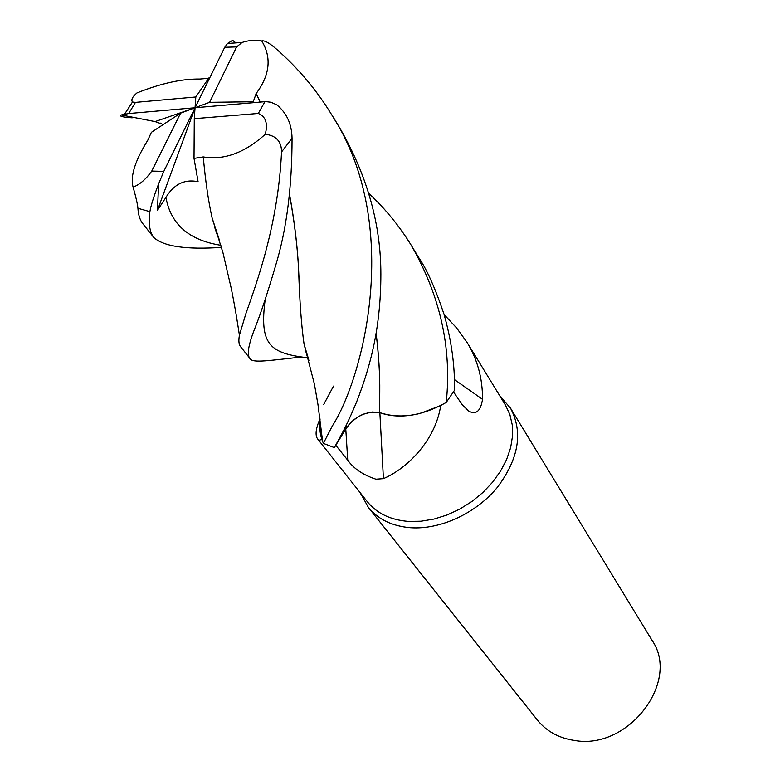<?xml version="1.0" encoding="UTF-8"?>
<svg xmlns="http://www.w3.org/2000/svg" width="780" height="780" viewBox="0 0 780 780"><rect width="100%" height="100%" fill="white"/><g stroke="black" fill="none" stroke-linecap="round" stroke-linejoin="round"><path stroke-width="1.17" d="M333.528 386.1L323.622 404.625M253.617 102.648L253.237 101.751L209.586 102.316L236.632 46.927L242.024 42.471C248.684 40.267 255.255 39.77 261.758 40.96C264.449 40.141 269.636 43.105 277.319 49.861C298.691 68.825 316.7 90.266 331.344 114.202C403.796 225.264 362.622 379.314 332.241 426.085L323.378 443.391L321.799 439.286L322.462 439.676M364.426 413.79L372.284 412.006L379.606 412.483L372.284 412.006L364.426 413.79C356.548 416.822 350.376 421.824 345.92 428.776L346.369 428.074M349.498 423.988L353.779 419.884M361.111 415.194L362.524 414.55M319.732 423.062L321.652 439.198L319.673 440.242L317.782 439.14L367.253 501.628C376.76 513.347 390.458 519.938 408.369 521.401L420.985 521.216L434.031 519.051L447.145 514.956L459.917 509.018L471.988 501.423L482.995 492.394L492.609 482.186L500.555 471.12L506.61 459.517L510.637 447.72L512.518 436.069L512.255 424.885L509.867 414.482L505.469 405.132L467.171 342.566C477.516 359.619 482.635 378.534 482.527 399.331C480.685 410.885 476.248 414.892 469.219 411.343L462.54 405.151L453.502 391.94M379.86 412.688L383.419 478.627L375.94 479.193C363.158 475.02 353.759 468.683 347.744 460.19L335.78 445.273M321.652 439.198L319.917 430.151M317.782 439.14C314.944 435.572 315.685 428.795 320.005 418.84M360.477 493.067L368.335 507.37C378.115 519.402 392.194 526.188 410.563 527.719C440.281 529.815 475.898 513.435 497.25 487.5C518.856 458.659 523.273 432.198 510.491 408.115L499.766 395.821M368.335 507.37L537.469 720.145C546.556 731.328 558.899 738.094 574.49 740.434C628.563 750.389 680.794 681.145 651.953 640.214L510.491 408.115M345.92 428.795C355.007 416.188 366.229 410.767 379.606 412.513L379.606 412.591C391.531 416.89 405.073 417.144 420.244 413.371L440.7 405.59C435.337 441.305 406.048 469.141 383.419 478.627M440.7 405.59L420.244 413.371M454.447 379.587L482.527 399.331M444.093 314.515L456.602 327.931L467.171 342.566M368.921 193.508C385.398 208.903 399.565 226.258 411.421 245.573C440.29 296.039 451.903 348.319 446.248 402.402L446.14 402.47C422.097 415.925 399.925 419.289 379.606 412.552L379.606 412.552C399.906 419.289 422.087 415.925 446.14 402.47L440.846 405.415M376.087 333.314C378.7 354.685 379.918 374.127 379.733 391.638L379.606 412.513M323.378 443.391L334.347 447.603L340.353 436.615C345.355 427.577 350.795 415.945 356.684 401.729C363.685 383.74 368.998 366.727 372.625 350.668C378.085 327.015 380.835 301.577 380.874 274.346C380.933 224.776 367.419 176.29 340.304 128.895L331.344 114.202M221.481 247.377C186.42 249.785 163.888 246.529 153.884 237.598C149.692 232.391 148.366 223.743 149.897 211.663C150.832 205.822 153.748 196.56 158.623 183.895L157.453 210.337L165.925 197.408C173.93 184.168 184.645 178.932 198.091 181.691L194.015 158.399L203.258 156.916C224.055 160.407 244.725 152.851 265.288 134.248C276.159 135.574 281.57 141.482 281.531 151.973C278.197 224.484 256.678 282.984 245.797 313.911L239.431 335.205C238.426 340.616 238.807 344.428 240.572 346.651L249.668 358.098C246.675 354.296 248.644 343.795 255.557 326.576C261.3 311.932 268.018 291.496 275.72 265.258C286.591 229.495 292.042 187.151 292.052 138.216C291.788 124.088 286.709 112.963 276.822 104.852L271.001 102.248L265.756 101.605L195.049 107.747L195.819 96.973L135.476 102.375L132.473 102.005C130.952 99.752 132.444 96.73 136.968 92.927L136.968 92.927C160.914 83.353 181.886 78.731 199.885 79.053L199.963 79.102M301.938 356.928C263.377 361.306 251.813 363.051 249.668 358.098M157.453 210.337L195.049 107.747L180.599 113.149L151.369 132.337L147.829 140.156C135.018 160.807 130.104 176.455 133.097 187.083C135.954 197.174 137.563 204.243 137.924 208.299C138.323 214.968 139.951 220.096 142.818 223.684L153.884 237.598M235.56 42.656L232.606 40.306L227.516 43.485L224.747 47.268L195.049 107.747L194.278 118.667L194.015 158.399M158.623 183.895L163.81 171.366L195.049 107.747L209.586 102.316M253.237 101.751L256.191 93.493C269.919 74.997 271.781 57.486 261.758 40.96M256.191 93.493L260.247 102.063M289.517 194.22C294.548 221.881 297.58 247.114 298.623 269.919C299.637 301.47 301.45 326.206 304.073 344.136L308.89 360.477M304.073 344.136L314.418 384.121L317.977 404.625L322.657 441.665C319.985 434.772 319.118 427.264 320.053 419.152M256.055 93.502L260.12 102.073M289.497 194.464C294.489 221.91 297.521 247.026 298.594 269.822L299.89 295.132M304.249 344.653L308.734 359.863M132.191 117.819C122.567 117.166 118.921 116.21 121.241 114.972L155.093 121.592L163.283 124.517M446.248 402.402L454.506 390.263C454.945 365.557 451.415 340.139 443.937 313.989C435.26 288.327 426.933 269.636 418.957 257.936L411.421 245.573M218.936 238.729L212.374 218.732M203.258 156.916C205.471 181.136 208.426 201.523 212.15 218.107L219.17 239.509M346.661 424.232L345.92 428.776L334.347 447.603M209.557 78.205L199.885 79.053M376.116 333.109C378.758 354.802 379.967 374.341 379.762 391.745L379.606 412.552M180.599 113.149L151.759 171.073C145.743 179.458 139.522 184.792 133.097 187.083M209.001 77.805L195.819 96.973M121.241 114.972L128.671 113.539L195.049 107.747L155.093 121.592M194.278 118.667L258.297 113.451C265.717 116.454 268.047 123.386 265.278 134.248M345.774 429.029L347.744 460.19M137.924 208.299L149.897 211.663M236.632 46.927L224.747 47.268M151.759 171.073L163.81 171.366M265.219 299.305C259.165 345.004 269.88 353.33 307.788 357.776M160.387 123.113L161.128 123.328M165.925 197.408C170.771 224.347 189.091 240.308 220.876 245.281M281.531 151.973L292.052 138.216M135.476 102.375L128.671 113.539M258.297 113.451L264.937 101.654M360.857 493.545L360.994 494.471M465.913 409.042L469.219 411.343M500.087 396.337L500.906 396.776M242.024 42.471L227.516 43.485M307.905 356.811L307.242 355.992M307.067 355.738L305.37 349.879M214.373 226.395L217.298 235.053M217.708 235.804L218.4 236.974M239.431 335.205C237.637 324.412 236.506 314.73 231.338 288.727L222.934 252.603L212.15 218.107M124.654 114.036L132.473 102.005"/></g></svg>
